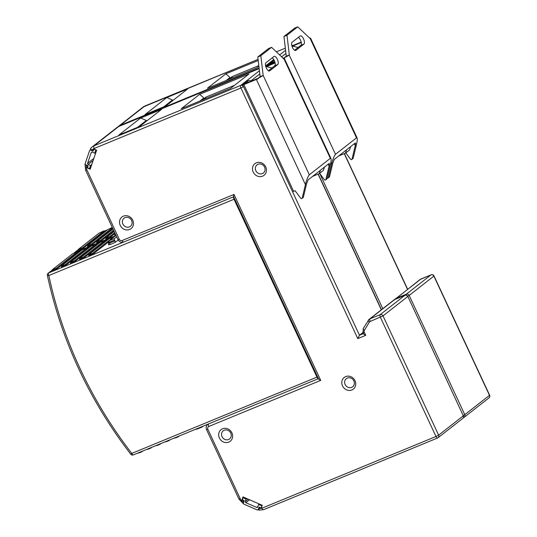 <?xml version="1.0" encoding="UTF-8"?>
<svg xmlns="http://www.w3.org/2000/svg" width="537" height="537" viewBox="0 0 537 537"><rect width="100%" height="100%" fill="white"/><g stroke="black" fill="none" stroke-linecap="round" stroke-linejoin="round"><path stroke-width="0.81" d="M259.733 507.391L259.358 507.687L261.163 508.465L262.244 505.304L242.972 496.886L241.892 500.054L243.697 500.846L243.301 502.008A6.726 6.115 52 0 1 240.227 498.698L207.859 429.285A2.242 2.041 52 0 1 208.812 426.479L320.73 380.384C318.978 379.538 318.28 378.934 318.622 378.565M233.803 196.663C233.4 196.918 233.474 196.173 234.025 194.434L122.107 240.536A2.242 2.041 52 0 1 119.268 239.294L86.9 169.88A6.726 6.115 52 0 1 86.397 165.517L87.571 166.027L86.96 167.812L90.176 169.215L96.653 150.192L93.445 148.796L240.918 87.987A2.242 0.906 -112.4 0 1 240.71 85.396L259.425 70.75M261.969 508.19A2.242 0.906 67.6 0 0 263.56 509.687L437.581 438.004A2.242 2.242 0 0 0 438.111 437.695L462.807 418.37A2.242 2.041 -128 0 0 463.317 415.819L438.622 435.151L435.99 436.507L380.384 317.26A2.242 0.906 -112.4 0 1 380.176 314.662A2.242 2.041 52 0 1 383.015 315.897L438.622 435.151A2.242 2.041 52 0 1 437.668 437.95A2.242 0.906 -112.4 0 1 437.581 438.004A2.242 0.906 -112.4 0 1 435.99 436.507L261.969 508.19L259.049 508.593L259.082 510.069M228.769 442.112A7.397 6.726 -128 0 0 231.917 432.869A7.397 6.726 -128 0 0 222.546 428.774A7.397 6.726 -128 0 0 219.398 438.024A7.397 6.726 -128 0 0 228.769 442.112M256.364 162.825A7.397 6.726 -128 0 0 253.216 172.075A7.397 6.726 -128 0 0 262.586 176.163A7.397 6.726 -128 0 0 265.734 166.913A7.397 6.726 -128 0 0 256.364 162.825M123.396 216.149A7.397 6.726 -128 0 0 120.248 225.399A7.397 6.726 -128 0 0 129.618 229.487A7.397 6.726 -128 0 0 132.767 220.244A7.397 6.726 -128 0 0 123.396 216.149M345.66 376.618A7.397 6.726 -128 0 0 342.505 385.868A7.397 6.726 -128 0 0 351.876 389.956A7.397 6.726 -128 0 0 355.024 380.706A7.397 6.726 -128 0 0 345.66 376.618M86.397 165.517L84.994 164.235L85.605 170.256L117.972 239.67L119.268 239.294M87.94 165.738L87.571 166.027M318.555 378.874L233.595 196.676M243.301 502.008L243.133 503.491L238.931 499.068L240.227 498.698M244.073 500.551L243.697 500.846M242.516 499.564L241.892 500.054M87.659 167.269L86.96 167.812M93.465 150.078L92.834 150.575L91.914 150.172L93.445 148.796L92.834 150.575M199.65 94.324L181.271 108.709L230.588 88.39L248.967 74.012L199.65 94.324L204.469 98.486L203.12 98.533L199.952 101.01M140.64 118.006L118.885 135.035L139.748 126.437L161.503 109.414L140.64 118.006L146.319 120.483L137.559 127.336M275.112 62.957L266.271 66.736L267.513 65.675A5.826 0.597 155 0 0 266.654 66.058L265.835 66.702M362.965 332.504L359.475 335.236L243.523 86.652L242.106 85.269L247.624 80.959L248.92 80.422L242.771 85.034L244.046 84.041L258.263 78.221M363.314 328.389A2.242 0.886 31.5 0 0 363.227 328.483A2.242 0.886 31.5 0 0 364.401 330.235A2.242 2.041 52 0 0 364.328 332.282L365.751 335.33L357.783 338.612L240.918 87.987L243.523 86.652L242.771 85.034A5.826 0.597 155 0 1 242.106 85.269M381.324 309.815L318.085 174.136M357.783 338.612L359.475 335.236L363.468 333.591M365.751 335.33C363.999 334.491 363.301 333.886 363.643 333.517M364.328 332.282L363.032 332.658L363.576 333.826M275.018 62.561L268.701 65.165A5.826 0.597 155 0 0 267.513 65.675L265.882 66.85M271.964 67.957L266.56 66.615L265.896 66.89M266.56 66.615L265.969 67.085M312.601 176.391L319.253 173.652L323.368 170.43L324.516 167.067M320.401 170.289L319.253 173.652M258.888 510.15L263.56 509.687A2.242 0.906 67.6 0 0 263.647 509.633M259.049 508.593L259.358 507.687M91.914 150.172L90.485 148.776L92.243 146.849A8.968 8.156 52 0 1 94.002 145.829L240.71 85.396A2.242 2.041 52 0 1 242.892 85.786M251.444 81.047L248.92 80.422M234.494 85.336L205.752 97.177L204.469 98.486M146.594 121.08L146.319 120.483M228.561 439.521A5.155 4.685 -128 0 0 229.574 438.93A5.155 4.685 -128 0 0 230.756 433.07A5.155 4.685 -128 0 0 224.224 430.224A5.155 4.685 -128 0 0 223.217 430.808A5.155 4.685 -128 0 0 222.029 436.668A5.155 4.685 -128 0 0 228.561 439.521M258.042 164.268A5.155 4.685 -128 0 0 257.035 164.859A5.155 4.685 -128 0 0 255.847 170.712A5.155 4.685 -128 0 0 262.378 173.565A5.155 4.685 -128 0 0 263.385 172.981A5.155 4.685 -128 0 0 264.573 167.121A5.155 4.685 -128 0 0 258.042 164.268M125.074 217.599A5.155 4.685 -128 0 0 124.067 218.183A5.155 4.685 -128 0 0 122.879 224.043A5.155 4.685 -128 0 0 129.41 226.896A5.155 4.685 -128 0 0 130.424 226.305A5.155 4.685 -128 0 0 131.605 220.445A5.155 4.685 -128 0 0 125.074 217.599M347.332 378.061A5.155 4.685 -128 0 0 346.325 378.652A5.155 4.685 -128 0 0 345.137 384.512A5.155 4.685 -128 0 0 351.668 387.358A5.155 4.685 -128 0 0 352.681 386.774A5.155 4.685 -128 0 0 353.863 380.914A5.155 4.685 -128 0 0 347.332 378.061M90.518 165.497L89.437 168.665L88.236 168.141A0.899 0.812 52 0 1 87.699 167L88.108 165.805L85.698 164.758A0.899 0.812 52 0 1 85.161 163.61L89.619 150.535A0.899 0.812 52 0 1 90.693 150.091L93.102 151.145L93.505 149.957A0.899 0.812 52 0 1 94.579 149.514L95.781 150.038L94.7 153.206L92.297 152.159A0.899 0.812 -128 0 0 91.223 152.602L87.578 163.302A0.899 0.812 -128 0 0 88.108 164.443L90.518 165.497L91.773 164.51M89.437 168.665L90.699 167.685M94.7 153.206L95.962 152.226M261.774 506.008L261.371 507.197A0.899 0.812 52 0 1 260.297 507.64L259.089 507.109L258.284 509.492A0.899 0.812 52 0 1 257.21 509.935L243.959 504.149A0.899 0.812 52 0 1 243.422 503.001L244.234 500.625L243.026 500.101A0.899 0.812 52 0 1 242.496 498.954L242.899 497.765L246.114 499.168L245.302 501.545A0.899 0.812 -128 0 0 245.839 502.692L256.679 507.425A0.899 0.812 -128 0 0 257.753 506.982L258.559 504.605L262.09 505.76M258.559 504.605L259.311 504.021M242.899 497.765L243.65 497.181M246.114 499.168L246.859 498.584M52.317 269.97L48.196 273.192A2.242 2.242 0 0 0 47.384 275.427C61.5 340.653 89.29 400.24 130.739 454.195L131.78 453.396A2.242 0.906 67.6 0 0 133.364 454.893L318.454 378.652A2.242 0.906 -112.4 0 1 316.951 377.122L234.011 199.261A2.242 0.906 -112.4 0 1 233.669 196.831M61.379 266.943L61.554 265.835L81.839 249.96L87.068 247.53L87.45 248.342L65.695 265.365L62.95 266.493L63.01 265.506L61.554 265.835M61.493 266.822L62.95 266.493M70.481 263.19L70.662 262.083L90.948 246.208L96.177 243.778L96.553 244.59L74.797 261.613L72.052 262.747L72.112 261.754L70.662 262.083M70.602 263.07L72.052 262.747M79.59 259.438L79.765 258.331L100.05 242.456L105.279 240.032L105.655 240.838L83.906 257.867L81.161 258.995L81.221 258.008L79.765 258.331M79.704 259.324L81.161 258.995M88.813 255.572L93.008 254.115L108.38 242.08M115.442 235.844A1.343 0.544 67.6 0 0 115.381 235.857A1.343 0.544 67.6 0 0 115.327 235.891A1.343 1.222 -128 0 0 115.066 236.038L108.89 240.871A1.343 1.222 52 0 1 109.152 240.717L114.468 238.529A1.343 0.544 -112.4 0 0 114.589 240.093L114.965 240.898A1.343 0.544 67.6 0 1 115.093 242.456L118.167 240.046M52.27 270.688L52.331 269.728M52.391 270.574L56.586 269.118L78.342 252.088L77.966 251.282L72.737 253.706L52.451 269.587L56.21 268.305L77.966 251.282M63.01 265.506L65.319 264.56L87.068 247.53M65.319 264.56L65.695 265.365M72.112 261.754L74.421 260.807L96.177 243.778M74.421 260.807L74.797 261.613M81.221 258.008L83.524 257.055L105.279 240.032M83.524 257.055L83.906 257.867M90.263 255.243L90.323 254.256L88.874 254.585L109.152 238.703L114.488 236.495M90.323 254.256L92.633 253.303L114.388 236.28M92.633 253.303L93.008 254.115M114.468 238.529L116.643 236.824M56.21 268.305L56.586 269.118M156.24 445.603L157.69 445.28L157.348 445.012M159.838 443.992L159.999 444.327L157.69 445.28M159.999 444.327L161.087 443.475M165.342 441.857L166.799 441.528L166.457 441.266M168.947 440.239L169.101 440.575L166.799 441.528M169.101 440.575L170.189 439.722M174.444 438.105L175.901 437.776L175.559 437.514M178.049 436.487L178.21 436.829L175.901 437.776M178.21 436.829L179.298 435.977M141.634 451.489L141.788 451.832L139.479 452.778L139.143 452.516M138.029 453.107L139.479 452.778M141.788 451.832L142.876 450.979M196.347 428.949A1.343 0.544 67.6 0 0 196.864 429.177L202.18 426.996A1.343 0.544 -112.4 0 0 202.234 426.962L203.402 426.042M202.18 426.996A1.343 0.544 -112.4 0 1 201.664 426.761M147.131 449.355L148.588 449.026L148.246 448.764M150.736 447.737L150.89 448.08L148.588 449.026M150.89 448.08L151.984 447.227M329.349 163.51L329.114 163.47C329.53 163.443 329.517 164.315 329.087 166.094L325.872 179.519A0.899 0.812 52 0 1 325.456 180.036L325.395 180.063A0.899 0.812 52 0 1 324.395 179.727L319.622 173.364M326.63 179.116A0.899 0.812 -128 0 0 327.046 178.599L330.262 165.174C331.383 160.55 331.41 158.267 330.342 158.341L284.053 59.063L271.554 47.33L268.52 48.578L257.794 56.976L260.123 76.67L263.164 75.415L260.828 55.727L257.794 56.976M329.114 163.47L308.097 179.915L306.593 183.701L303.385 197.119A0.899 0.812 -128 0 1 302.969 197.636M263.164 75.415L309.325 174.793C307.802 176.747 306.506 180.023 305.419 184.621L302.21 198.039A0.899 0.812 52 0 1 301.787 198.562L301.727 198.583A0.899 0.812 52 0 1 300.727 198.254L295.082 190.722L293.625 191.32A5.826 0.597 -25 0 1 292.537 191.749L242.771 85.034A5.826 0.597 155 0 0 243.858 84.604L256.377 79.449A5.826 0.597 155 0 0 258.425 78.55L258.23 78.147L260.123 76.67M309.325 174.793L330.342 158.341L330.946 158.449L284.402 58.634A5.826 0.597 155 0 1 284.053 59.063M272.239 57.828A4.484 1.806 -112.4 0 1 274.32 60.587A4.484 1.806 -112.4 0 1 274.736 65.782L268.413 70.73M260.828 55.727L271.554 47.33M283.462 58.721A5.826 0.597 155 0 1 284.402 58.634M265.916 62.775A4.484 1.806 67.6 0 0 266.332 67.971A4.484 1.806 67.6 0 0 269.514 70.965A4.484 1.806 67.6 0 0 269.688 70.857L277.77 64.534A4.484 1.806 67.6 0 0 277.361 59.339A4.484 1.806 67.6 0 0 274.179 56.345A4.484 1.806 67.6 0 0 274.004 56.445L265.916 62.775M263.029 75.516A5.826 0.597 155 0 1 258.23 78.147M319.763 173.552L382.794 308.661M407.489 289.336L344.251 153.656M292 46.222L292.819 45.585A5.826 0.597 155 0 1 293.672 45.195L292.047 46.37M274.306 60.553L269.923 63.594L268.936 64.554L269.138 64.984L268.936 64.554A5.826 0.597 155 0 1 268.272 64.796L269.057 65.306M258.888 66.246L256.753 67.91L207.436 88.229L225.808 73.851L258.21 60.5M145.05 114.556L166.806 97.526L187.668 88.934L165.913 105.957L145.05 114.556M274.192 60.312L268.272 64.796M292.061 46.41L292.725 46.142L292.128 46.605M346.56 149.81L345.419 153.173L349.533 149.957L350.681 146.594M298.122 47.478L292.725 46.142M345.419 153.173L338.766 155.918M226.117 80.537L229.286 78.053L230.635 78.013L231.917 76.697L258.814 65.615M225.808 73.851L230.635 78.013M163.725 106.863L172.478 100.01L166.806 97.526M172.478 100.01L172.76 100.6M112.77 228.52L91.861 244.885L87.659 246.342M87.598 245.503L87.544 246.463M113.925 230.991L100.963 241.14L96.767 242.596M96.64 242.731L96.828 241.603L100.587 240.328L113.549 230.185M115.079 233.467L110.065 237.388L105.87 238.844M105.749 238.978L105.93 237.857L109.689 236.575L114.703 232.655M115.804 235.011L114.858 235.213M78.489 249.242L98.902 233.233L104.131 230.803L104.507 231.615L82.752 248.638L78.556 250.094M78.496 249.255L78.436 250.215M112.273 227.446L108.004 229.48L87.598 245.49M87.719 245.355L91.478 244.08L112.394 227.708M91.861 244.885L91.478 244.08M112.978 228.963L96.828 241.603M100.963 241.14L100.587 240.328M114.133 231.434L105.93 237.857M110.065 237.388L109.689 236.575M115.287 233.91L114.911 234.239L115.415 234.179M78.617 249.108L82.376 247.832L104.131 230.803M82.752 248.638L82.376 247.832M301.27 42.483L292.403 46.189L293.672 45.195A5.826 0.597 155 0 1 294.867 44.685L301.183 42.081M355.514 143.03L355.279 142.99C355.695 142.963 355.682 143.835 355.252 145.621L352.037 159.039A0.899 0.812 52 0 1 351.621 159.563L351.56 159.583A0.899 0.812 52 0 1 350.56 159.254L345.788 152.884M352.796 158.637A0.899 0.812 -128 0 0 353.212 158.12L356.427 144.701C357.548 140.07 357.575 137.794 356.508 137.861L335.491 154.314C333.967 156.267 332.665 159.543 331.584 164.141L328.369 177.566A0.899 0.812 52 0 1 327.953 178.083L327.892 178.109A0.899 0.812 52 0 1 327.187 178.029M329.127 177.163A0.899 0.812 -128 0 0 329.55 176.646L332.759 163.221L334.262 159.442L355.279 142.99M310.567 38.154L357.112 137.969L356.508 137.861L310.218 38.59A5.826 0.597 155 0 0 310.567 38.154A5.826 0.597 155 0 0 309.621 38.248M283.952 36.496L286.993 35.247L297.72 26.85L294.685 28.099L283.952 36.496L286.288 56.19L284.395 57.667L284.583 58.077A5.826 0.597 155 0 1 283.355 58.627M298.404 37.348A4.484 1.806 -112.4 0 1 300.485 40.114A4.484 1.806 -112.4 0 1 300.901 45.303L294.578 50.256M286.288 56.19L289.322 54.942L286.993 35.247M297.72 26.85L310.218 38.59M289.322 54.942L289.195 55.043A5.826 0.597 155 0 1 284.395 57.667M292.081 42.295A4.484 1.806 67.6 0 0 292.497 47.491A4.484 1.806 67.6 0 0 295.672 50.485A4.484 1.806 67.6 0 0 295.853 50.384L303.935 44.054A4.484 1.806 67.6 0 0 303.519 38.859A4.484 1.806 67.6 0 0 300.344 35.865A4.484 1.806 67.6 0 0 300.17 35.972L292.081 42.295M274.904 62.117L270.024 64.131A5.826 0.597 155 0 1 268.936 64.554L270.205 63.561L274.783 61.735M283.046 58.325L284.429 57.741M364.401 330.235L369.328 322.2A2.242 2.041 52 0 1 370.215 321.448L383.015 315.897L407.711 296.572A2.242 2.041 -128 0 0 404.871 295.33L394.702 299.525A4.484 4.074 -128 0 0 393.822 300.035L394.789 299.471A2.242 0.906 67.6 0 0 394.702 299.525L370.006 318.85L380.176 314.662L404.871 295.33A2.242 0.906 -112.4 0 1 404.958 295.283A2.242 0.906 -112.4 0 1 405.113 295.249M234.025 194.434L320.73 380.384M86.9 169.88L85.605 170.256M122.107 240.536A2.242 0.906 67.6 0 0 123.685 242.039A2.242 0.906 67.6 0 0 123.785 241.979M208.088 424.116L207.732 424.398A4.484 4.074 52 0 1 208.309 424.022M208.578 423.915A2.242 0.906 67.6 0 0 208.812 426.479M207.859 429.285L206.564 429.66L238.931 499.068M118.885 126.423A2.242 0.906 67.6 0 0 118.784 126.45L259.17 68.622L118.697 126.504A8.968 8.156 -128 0 0 116.938 127.524L118.784 126.45A2.242 0.906 67.6 0 0 118.697 126.504L94.002 145.829A2.242 0.906 67.6 0 0 94.21 148.427M265.634 65.984A2.242 0.906 -112.4 0 1 265.64 65.984A2.242 2.041 -128 0 1 266.761 66.011M259.801 73.918L250.866 80.906M394.89 299.445A2.242 0.906 67.6 0 0 394.796 299.471L404.958 295.283A2.242 2.242 0 0 1 407.845 296.404L463.317 415.819L407.845 296.404M369.328 322.2A2.242 0.886 -148.5 0 1 368.147 320.461A2.242 0.886 -148.5 0 1 368.241 320.354A4.484 4.074 52 0 1 369.127 319.361A4.484 4.074 52 0 1 370.006 318.85A2.242 0.906 67.6 0 0 370.215 321.448M90.572 148.689A8.968 8.156 52 0 1 92.243 146.849L116.938 127.524M203.583 99.52L203.12 98.533M205.752 97.177L206.315 98.392M91.129 149.749L90.693 150.091M93.143 160.509L88.108 164.443M87.578 163.302L93.868 158.381M91.874 152.085L91.223 152.602M258.284 509.492L258.921 508.989M245.302 501.545L248.289 499.209M249.571 499.766L245.839 502.692M256.679 507.425L257.935 506.438M108.763 239.012L105.447 240.381L108.803 238.985M99.654 242.764L96.338 244.134L99.694 242.731M90.552 246.517L87.236 247.879M81.443 250.269L78.127 251.631L81.49 250.235M48.196 273.192A2.242 2.041 52 0 1 48.632 272.937L123.376 242.153M52.311 270.057L48.632 272.937A2.242 0.906 67.6 0 0 48.84 275.535L234.011 199.261M115.093 242.456L109.783 244.644L108.783 244.583M47.384 275.427A2.242 0.443 -12 0 0 48.84 275.535A409.395 372.235 52 0 0 131.78 453.396L316.951 377.122M130.739 454.195A2.242 2.242 0 0 0 133.364 454.893A2.242 0.906 67.6 0 0 133.458 454.846M115.066 236.038A1.343 1.343 0 0 1 115.381 235.857L109.152 240.717A1.343 0.544 67.6 0 0 109.28 242.274L109.655 243.086A1.343 0.544 -112.4 0 1 109.783 244.644M108.957 243.207L114.965 240.898M108.387 244.892A1.343 1.222 -128 0 0 108.649 244.738L108.501 242.502L114.589 240.093M53.848 270.245L53.901 269.259M202.12 427.009L196.918 429.15A1.343 0.544 67.6 0 1 196.864 429.177A1.343 1.343 0 0 1 195.817 429.17M267.527 66.085L267.929 66.957M329.087 166.094L328.194 164.188M325.872 179.519L327.046 178.599M302.21 198.039L303.385 197.119M305.419 184.621L256.377 79.449M243.858 84.604L293.625 191.32M269.312 71.012L269.688 70.857M277.77 64.534L274.736 65.782M394.641 299.532A4.484 4.074 52 0 1 395.292 298.887A4.484 4.074 52 0 1 396.172 298.371A2.242 0.906 67.6 0 0 395.923 299.008M489.482 395.346L489.616 395.178A2.242 2.242 0 0 1 488.965 397.89A2.242 2.041 -128 0 0 489.482 395.346L433.876 276.092L409.181 295.424L464.787 414.671L489.482 395.346M463.371 415.477L464.787 414.671A2.242 2.041 52 0 1 463.834 417.471A2.242 0.906 -112.4 0 1 463.746 417.524A2.242 0.906 -112.4 0 1 463.458 417.531M406.093 295.128A2.242 0.906 -112.4 0 1 406.341 294.182A2.242 2.041 52 0 1 409.181 295.424L407.758 296.236M421.048 278.972A2.242 0.906 67.6 0 0 420.954 278.992A2.242 0.906 67.6 0 0 420.86 279.045L396.172 298.371L406.341 294.182L431.036 274.857A2.242 0.906 -112.4 0 1 431.124 274.803A2.242 0.906 -112.4 0 1 431.278 274.776M419.988 279.555L431.124 274.803A2.242 2.242 0 0 1 434.01 275.931L433.876 276.092A2.242 2.041 -128 0 0 431.036 274.857L420.86 279.045A4.484 4.074 -128 0 0 419.988 279.555L394.319 299.975M285.966 53.438L281.549 56.895M266.627 65.863A2.242 0.906 -112.4 0 1 266.876 64.917A2.242 2.041 52 0 1 268.802 65.125M145.05 105.943A2.242 0.906 67.6 0 0 144.95 105.97A2.242 0.906 67.6 0 0 144.862 106.024A8.968 8.156 -128 0 0 143.104 107.044L117.704 126.994A8.968 8.156 52 0 1 118.409 126.37A8.968 8.156 52 0 1 120.167 125.349L259.109 68.112M265.526 65.474L266.876 64.917L273.756 59.533M143.104 107.044L258.075 59.372L144.862 106.024L120.167 125.349A2.242 0.906 67.6 0 0 119.919 125.98M291.799 45.511A2.242 0.906 -112.4 0 1 291.806 45.511A2.242 2.041 -128 0 1 292.927 45.531M285.335 48.155L276.307 51.874M279.555 54.989L285.59 50.27M229.742 79.04L229.286 78.053M231.917 76.697L232.481 77.912M107.608 229.789L104.292 231.158L107.655 229.755M78.483 249.49L74.354 252.719A2.242 2.041 52 0 1 74.797 252.464L116.019 235.481M78.476 249.584L74.797 252.464A2.242 0.906 67.6 0 0 74.636 252.679M89.115 246.02L89.176 245.033M98.217 242.268L98.278 241.281M107.326 238.515L107.38 237.529M80.006 249.772L80.067 248.779M293.692 45.605L294.095 46.477M355.252 145.621L354.36 143.708M352.037 159.039L353.212 158.12M328.369 177.566L329.55 176.646M289.195 55.043L335.491 154.314M331.584 164.141L330.812 162.489M270.024 64.131L270.212 64.541M295.478 50.538L295.853 50.384M303.935 44.054L300.901 45.303M117.972 239.67C119.301 241.979 121.208 242.764 123.698 242.033L233.629 196.75M207.732 424.398C206.127 425.854 205.738 427.613 206.564 429.654M381.478 309.695L318.24 174.069M266.943 65.93A2.242 2.242 0 0 0 265.627 65.964M462.807 418.37A2.242 2.242 0 0 0 463.451 415.651M393.822 300.035L369.127 319.361L363.227 328.483L363.032 332.658M90.766 149.474L89.867 150.179M94.304 149.172L93.753 149.601M261.606 507.17L261.116 507.552M258.868 509.19L258.029 509.848M87.229 247.872L90.592 246.483M88.753 254.726L88.692 255.706M108.89 240.871A1.343 1.343 0 0 0 108.501 242.502M325.603 179.949L326.778 179.029M301.935 198.468L303.11 197.549M463.391 417.672L463.746 417.524A2.242 2.242 0 0 0 464.277 417.215L488.965 397.89M276.293 51.867L285.335 48.142M293.108 45.45A2.242 2.242 0 0 0 291.792 45.484M407.643 289.215L344.405 153.595M434.01 275.931L489.616 395.178M114.911 234.253L114.858 235.226M351.769 159.469L352.943 158.549M328.1 177.995L329.275 177.069"/></g></svg>
